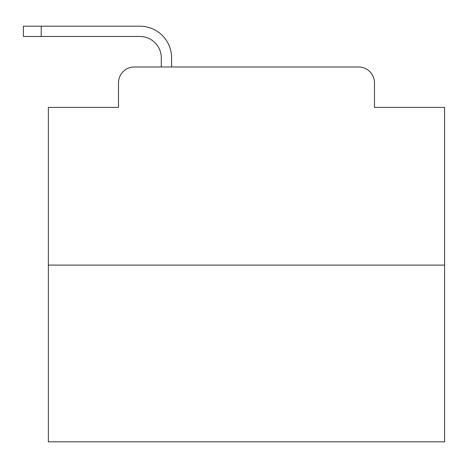<?xml version="1.0" encoding="UTF-8"?>
<svg xmlns="http://www.w3.org/2000/svg" width="468" height="468" viewBox="0 0 468 468"><rect width="100%" height="100%" fill="white"/><g stroke="black" fill="none" stroke-linecap="round" stroke-linejoin="round"><path stroke-width="0.7" d="M118.498 82.836L118.498 107.4L118.498 82.836A15.848 15.848 0 0 1 134.345 66.988L161.29 66.988L161.29 57.874A21.399 21.399 0 0 0 139.891 36.475L23.4 36.475L23.4 26.173L139.891 26.173A31.701 31.701 0 0 1 171.592 57.874L171.592 66.988L358.617 66.988L134.345 66.988M444.6 265.104L48.362 265.104L48.362 441.827L444.6 441.827L444.6 107.4L374.464 107.4L374.464 82.836A15.848 15.848 0 0 0 358.617 66.988M48.362 265.104L48.362 107.4L118.498 107.4M374.464 107.4L374.464 82.836M161.29 57.874A21.399 21.399 0 0 0 139.891 36.475A21.399 21.399 0 0 1 161.29 57.874A21.399 21.399 0 0 0 139.891 36.475A21.399 21.399 0 0 1 161.29 57.874A21.399 21.399 0 0 0 139.891 36.475A21.399 21.399 0 0 1 161.29 57.874A21.399 21.399 0 0 0 139.891 36.475A21.399 21.399 0 0 1 161.29 57.874A21.399 21.399 0 0 0 139.891 36.475A21.399 21.399 0 0 1 161.29 57.874A21.399 21.399 0 0 0 139.891 36.475A21.399 21.399 0 0 1 161.29 57.874A21.399 21.399 0 0 0 139.891 36.475A21.399 21.399 0 0 1 161.29 57.874A21.399 21.399 0 0 0 139.891 36.475A21.399 21.399 0 0 1 161.29 57.874A21.399 21.399 0 0 0 139.891 36.475A21.399 21.399 0 0 1 161.29 57.874A21.399 21.399 0 0 0 139.891 36.475A21.399 21.399 0 0 1 161.29 57.874A21.399 21.399 0 0 0 139.891 36.475A21.399 21.399 0 0 1 161.29 57.874A21.399 21.399 0 0 0 139.891 36.475A21.399 21.399 0 0 1 161.29 57.874A21.399 21.399 0 0 0 139.891 36.475A21.399 21.399 0 0 1 161.29 57.874A21.399 21.399 0 0 0 139.891 36.475A21.399 21.399 0 0 1 161.29 57.874A21.399 21.399 0 0 0 139.891 36.475A21.399 21.399 0 0 1 161.29 57.874A21.399 21.399 0 0 0 139.891 36.475A21.399 21.399 0 0 1 161.29 57.874A21.399 21.399 0 0 0 139.891 36.475A21.399 21.399 0 0 1 161.29 57.874M41.231 26.173L139.891 26.173L41.231 26.173L139.891 26.173L41.231 26.173L139.891 26.173L41.231 26.173L139.891 26.173L41.231 26.173L139.891 26.173L41.231 26.173L139.891 26.173L41.231 26.173L139.891 26.173L41.231 26.173L139.891 26.173L41.231 26.173L139.891 26.173L41.231 26.173L139.891 26.173L41.231 26.173L139.891 26.173L41.231 26.173L139.891 26.173L41.231 26.173L139.891 26.173L41.231 26.173L139.891 26.173L41.231 26.173L139.891 26.173L41.231 26.173L139.891 26.173L41.231 26.173L139.891 26.173L41.231 26.173L41.231 36.475"/></g></svg>
